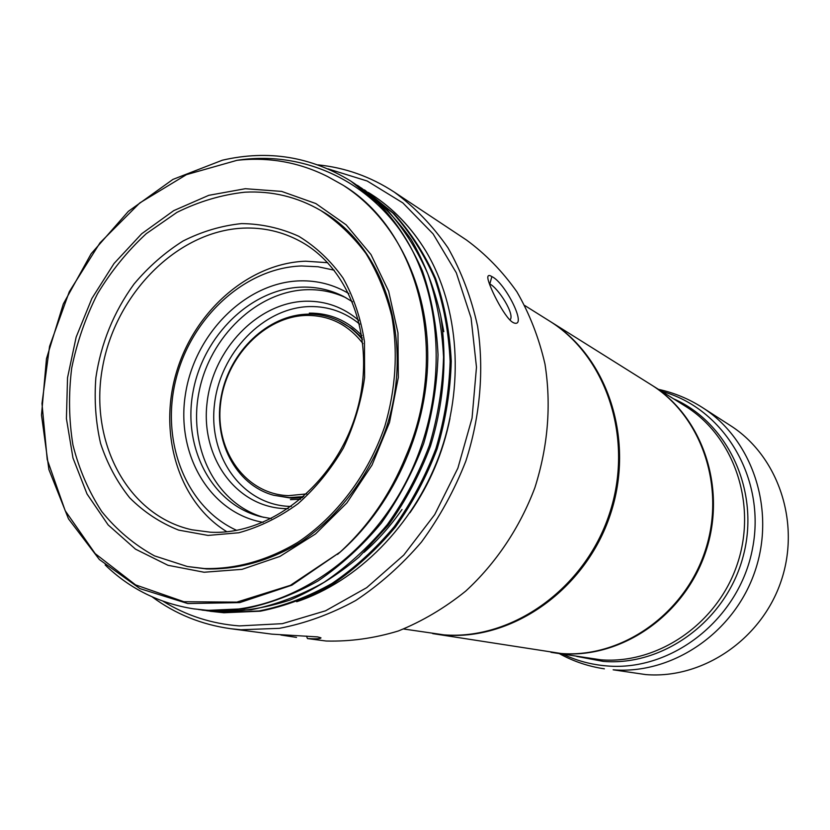 <?xml version="1.0" encoding="UTF-8"?>
<svg xmlns="http://www.w3.org/2000/svg" width="830" height="830" viewBox="0 0 830 830"><rect width="100%" height="100%" fill="white"/><g stroke="black" fill="none" stroke-linecap="round" stroke-linejoin="round"><path stroke-width="1.25" d="M432.689 633.601L445.285 635.064C513.179 640.335 585.69 589.144 610.309 514.631C635.344 440.242 607.84 356.962 550.311 321.532L549.771 321.2M550.311 321.532L650.845 384.57C701.786 416.017 726.343 487.781 705.064 551.224C684.128 614.781 621.151 658.252 561.101 653.49L433.312 633.705M702.325 407.489C752.312 439.205 776.091 509.516 755.02 571.133C734.28 632.844 672.393 674.676 613.131 669.8L645.74 674.583C702.481 679.262 761.432 639.66 781.082 581.166C801.033 522.765 778.218 455.929 730.359 425.541L702.325 407.489C688.724 398.794 674.105 392.746 658.47 389.353M551.431 652.411L600.92 659.819C658.117 664.384 717.763 623.548 737.434 563.726C757.437 504.018 733.979 436.248 685.424 406.254L651.633 385.068C702.522 416.484 727.049 488.144 705.801 551.514C684.895 614.989 621.992 658.387 562.014 653.625L550.975 652.339M362.99 343.672C348.465 324.81 329.759 315.39 306.882 315.41C264.843 316.012 225.293 357.377 220.49 404.355C215.084 451.313 246.022 494.41 288.56 495.655L306.675 493.902M303.697 496.61L289.276 497.585L273.506 495.22C235.253 484.834 212.563 439.983 221.351 395.734C229.765 351.432 267.986 314.829 307.909 314.165C318.793 313.989 329.105 316.23 338.837 320.878C347.915 325.287 355.8 331.544 362.513 339.667M273.506 495.22L291.455 498.197L302.431 497.71M362.285 338.007L352.283 328.825L338.837 320.878M290.407 499.639L300.616 499.266M361.932 335.642C347.376 320.484 329.842 312.983 309.331 313.128M359.701 324.167C345.187 312.184 328.618 306.312 310.005 306.561C263.39 307.37 219.743 353.144 214.399 405.082C208.392 456.998 242.505 504.858 289.722 506.404L291.392 506.445M358.768 320.401C343.485 307.318 325.92 300.917 306.073 301.207C257.767 302.13 212.563 349.627 206.992 403.473C200.736 457.299 235.99 506.974 284.949 508.624L288.207 508.676M346.006 297.763C333.764 292.067 320.847 289.369 307.245 289.691C257.144 290.915 209.627 336.793 198.993 392.113C187.891 447.37 215.769 503.779 263.712 517.349M352.574 301.809L343.527 296.435C330.537 289.877 316.728 286.765 302.089 287.118C251.293 288.384 203.215 335.455 193.058 391.708C182.413 447.889 211.837 504.557 260.973 516.717L271.327 518.615M263.172 522.371C209.617 513.054 175.597 453.937 185.505 393.825C194.801 333.65 245.763 282.293 299.993 280.851C317.537 280.416 333.836 284.669 348.901 293.623M334.189 270.196L318.077 266.762L301.518 265.974C244.943 267.831 191.159 317.527 175.939 379.31C160.366 441 185.619 507.213 236.685 530.36M327.726 262.705L305.637 261.201C248.658 263.193 194.23 311.312 176.292 372.795C158.136 434.194 178.637 502.368 226.891 531.75M210.509 532.217L191.865 529.779C127.364 515.555 88.976 441.653 102.443 367.908C115.266 294.069 177.101 231.031 243.149 228.136C263.338 227.296 282.304 231.643 300.024 241.177C351.775 268.847 377.536 344.108 355.904 414.284C334.677 484.564 270.175 535.402 210.509 532.217M208.05 535.423L238.812 532.756C259.531 527.05 279.264 517.36 298.022 503.706C315.722 487.978 330.848 469.417 343.392 448.024C354.068 425.479 361.143 401.99 364.609 377.536L364.463 341.587C360.801 318.336 353.673 297.171 343.06 278.081C330.703 260.693 315.929 246.759 298.769 236.291C280.633 228.063 261.564 223.83 241.572 223.602C221.496 225.667 201.991 231.466 183.056 241.011C164.859 252.486 148.518 266.835 134.014 284.057C113.7 312.08 100.99 343.298 95.865 377.712C94.143 400.299 95.709 422.19 100.565 443.386C107.278 463.742 116.978 481.867 129.667 497.782C143.881 512.027 160.221 522.807 178.668 530.111L208.05 535.423M204.481 568.56C236.197 569.214 267.25 560.52 297.648 542.457C336.741 516.426 368.396 474.438 384.881 426.06C395.786 388.71 398.089 352.045 391.781 316.043C386.064 293.135 377.443 272.271 365.906 253.451C352.916 236.135 337.862 221.818 320.743 210.498C297.264 196.886 272.001 190.786 244.943 192.187C221.6 194.749 198.93 201.483 176.925 212.387L146.215 233.718C127.426 251.137 111.189 271.151 97.525 293.747C85.583 317.433 76.972 342.24 71.691 368.167C68.465 394.281 68.88 419.887 72.947 444.994C79.099 469.334 88.717 491.526 101.779 511.571C116.657 529.945 134.221 544.708 154.453 555.861L187.31 566.506L204.481 568.56M524.871 305.585L549.232 320.857C606.834 356.329 634.369 439.724 609.293 514.237C584.631 588.875 512.017 640.148 444.04 634.867L403.66 629.005M230.75 628.725L271.929 634.151L317.579 636.901L320.961 637.824C320.982 638.799 316.469 639.048 307.453 638.561L326.107 641.019C350.104 641.663 374.174 638.322 398.327 630.987C422.128 621.38 444.579 608.1 465.692 591.126C495.915 563.352 519.829 527.673 534.904 487.625C548.039 446.198 551.4 405.019 544.988 364.1C538.961 337.935 529.602 313.844 516.903 291.838C502.513 271.389 485.706 254.125 466.491 240.026L394.364 192.155C414.813 207.189 432.679 225.739 447.961 247.786C461.428 271.586 471.305 297.721 477.582 326.19C484.222 369.983 480.238 416.556 465.817 461.148C454.415 490.281 439.63 517.246 421.474 542.032C401.689 565.106 379.777 584.6 355.717 600.505C330.869 614.076 305.419 623.351 279.368 628.341L240.907 629.752L230.75 628.725C201.576 624.658 175.4 614.055 152.201 596.895M317.869 164.848C345.301 167.629 370.792 176.728 394.364 192.155M512.899 322.424C504.339 317.869 487.013 282.843 487.822 276.94C488.082 275.135 489.43 275.021 491.868 276.608C505.045 282.387 527.704 327.362 514.123 323.015L512.899 322.424M296.518 637.399L280.872 635.012M320.743 210.498L322.58 211.588C384.747 247.537 414.637 340.798 386.666 426.755C370.211 475.04 338.609 516.924 299.578 542.903C269.231 560.924 238.231 569.608 206.566 568.944L187.31 566.506M204.087 572.244L242.059 569.339L279.918 556.422L315.535 533.939L346.857 502.928L372.027 465.049L389.519 422.418L398.317 377.515L397.975 332.923L388.627 291.174L370.979 254.54L346.214 224.878L315.846 203.558L281.609 191.398L245.317 188.711L208.797 195.32L173.74 210.633L141.691 233.759L114.032 263.504L91.881 298.458L76.153 337.094L67.531 377.733L66.421 418.621L72.967 457.973L87.026 493.975L108.139 524.913L135.508 549.149L167.982 565.292L204.087 572.244M236.996 160.325L186.428 174.653L139.803 202.925L99.963 242.879L69.284 291.745L49.551 346.421L41.977 403.515L47.217 459.498L65.207 510.73L95.201 553.641L135.581 584.901L183.907 601.719L236.851 602.113L290.417 585.326L340.186 552.054C368.728 525.795 390.619 493.86 405.88 456.251C450.659 353.248 418.87 230.356 342.79 185.038L327.643 176.572C299.08 162.213 268.858 156.797 236.996 160.325C301.041 150.386 367.638 178.741 405.995 239.061C446.976 306.799 446.499 408.744 402.83 487.884C359.411 567.181 278.704 615.227 206.162 610.164L193.525 608.826C159.09 603.317 129.646 588.688 105.171 564.95M340.186 552.054L291.89 585.181L239.714 602.611L187.808 603.555L139.959 588.626L99.372 559.534L68.485 518.833L48.897 469.573L41.5 415.073L46.459 358.736L63.339 303.894L91.134 253.762L128.349 211.36L172.931 179.405L222.378 160.2C268.183 149.659 310.949 156.6 350.654 181.023C372.805 195.33 391.252 214.669 405.995 239.061M351.049 181.282L380.275 204.989C397.383 224.007 411.441 246.022 422.449 271.026C431.444 297.389 436.632 325.308 438.033 354.773C437.151 384.632 432.357 414.222 423.653 443.542C412.821 472.166 398.701 498.685 381.302 523.118C362.316 545.87 341.244 565.137 318.108 580.907C294.194 594.384 269.688 603.659 244.611 608.732L207.604 610.372L193.525 608.826M194.262 608.929L194.967 609.033M210.592 611.316L223.882 612.758L260.402 611.181C285.136 606.232 309.248 597.185 332.747 584.05C355.676 568.55 376.55 549.564 395.381 527.092C412.437 503.281 426.371 477.157 437.182 448.719C445.783 419.534 450.472 390.359 451.25 361.185C449.808 332.114 444.59 304.558 435.605 278.507C424.711 254.011 410.829 232.41 393.949 213.694L364.868 190.174M361.392 187.985L392.932 213.103C410.03 232.172 423.985 254.022 434.785 278.641C443.635 304.579 448.75 332.156 450.13 361.382C449.227 390.743 444.496 419.773 435.958 448.49C425.282 476.607 411.4 502.648 394.292 526.614C375.513 549.055 354.773 568 332.062 583.428C308.532 596.708 284.223 605.879 259.136 610.953L222.492 612.561L206.639 610.704M202.51 610.133L215.81 611.575C240.233 612.042 264.967 608.203 290.012 600.059C314.456 589.549 337.478 575.2 359.089 557.013L388.482 525.006C405.694 500.884 419.669 474.667 430.407 446.353C443.936 402.509 447.349 358.871 440.626 315.452C434.339 287.937 424.576 262.705 411.348 239.766C396.19 218.311 378.573 200.414 358.519 186.086L357.906 185.692M354.327 183.43L385.898 208.538C402.882 227.379 416.857 249.145 427.824 273.848C436.85 300.076 442.089 327.798 443.542 356.993C442.784 386.417 438.074 415.861 429.432 445.316C418.579 474.023 404.542 500.449 387.32 524.581C368.281 547.395 347.199 566.631 324.074 582.307C300.439 595.577 276.151 604.717 251.189 609.749L214.399 611.368L198.401 609.5M296.683 601.729C357.491 581.56 412.967 526.023 438.997 456.251C464.862 386.417 459.291 307.474 426.081 251.469C411.421 227.482 393.119 208.403 371.166 194.23L368.302 192.436M426.081 251.469C411.556 227.565 393.399 208.579 371.591 194.511L371.363 194.355M364.059 552.344C378.2 539.874 390.847 525.587 402.011 509.485M443.811 331.658L440.699 315.877M409.927 512.795C429.691 484.222 443.033 452.765 449.974 418.424M327.923 168.843L367.202 181.013L402.861 202.914L433.104 233.904L456.303 272.79L471.077 317.932L476.482 367.192L472.052 418.123L457.89 468.12L434.723 514.569L403.764 555.073L366.704 587.65L325.536 610.807L282.376 623.662L239.331 625.913C211.526 623.766 186.117 615.549 163.105 601.252M344.792 186.335C395.557 219.577 428.529 285.489 427.751 359.12C426.786 432.721 391.459 508.603 337.509 554.419M489.378 283.767L489.804 284.016C498.114 287.813 515.555 314.933 509.931 320.007M563.093 654.258C576.933 660.846 591.614 664.737 607.145 665.951C672.31 671.522 739.374 618.838 752.53 548.495C766.36 478.256 723.667 407.924 661.635 391.345M673.379 398.711C728.315 422.667 760.425 491.671 743.265 555.976C726.582 620.404 663.876 666.376 603.369 661.406L576.788 656.426M307.453 638.561L306.519 636.122M491.868 276.608L489.804 284.016M559.41 653.677C573.426 661.396 588.418 666.449 604.385 668.835M365.48 190.578L364.287 189.8M358.519 186.086L357.294 185.308M351.443 181.531L350.654 181.023M211.391 611.43L209.99 611.233M203.246 610.247L201.815 610.04"/></g></svg>

